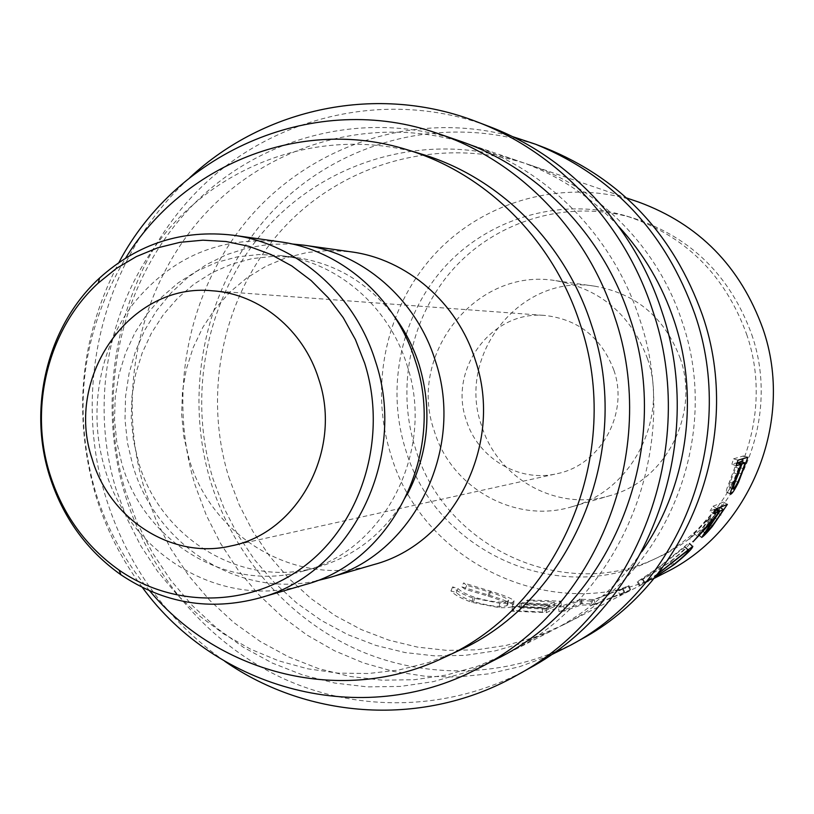 <?xml version="1.0" encoding="UTF-8"?>
<svg xmlns="http://www.w3.org/2000/svg" width="814" height="814" viewBox="0 0 814 814"><rect width="100%" height="100%" fill="white"/><g stroke="black" fill="none" stroke-linecap="round" stroke-linejoin="round"><path stroke-width="0.61" stroke-dasharray="4.07 3.05" d="M549.674 655.626L519.474 666.737L488.319 673.9L456.674 677.065L425.01 676.231L393.793 671.479L363.441 662.911L334.371 650.691L306.98 635.042L281.613 616.218L258.587 594.495L238.207 570.197L220.706 543.66L206.308 515.252L195.177 485.358C166.738 392.847 188.268 287.261 251.587 215.13C315.028 143.295 417.511 110.439 512.22 136.508M580.901 639.478C511.945 677.655 428.54 680.657 358.496 650.203C288.543 619.271 234.208 556.766 211.08 483.048C181.888 388.41 206.41 279.975 274.491 209.188C342.613 138.624 450.834 112.098 545.441 148.016M224.725 661.243C167.175 620.736 127.635 566.412 106.115 498.27C70.879 386.223 103.978 255.545 189.835 177.605M528.449 668.772C452.93 710.571 361.874 713.379 285.602 679.578C209.442 645.248 150.458 576.434 125.315 495.482C93.6 391.575 119.994 272.649 193.874 194.668C267.796 116.972 385.704 87.24 489.326 126.557M613.898 370.248C601.577 337.8 578.744 319.556 545.411 315.506C492.063 309.829 448.005 369.088 466.269 420.166C477.665 458.038 518.864 482.804 556.827 473.728C600.427 465.313 629.232 413.756 613.898 370.248M680.321 358.638C665.018 317.898 636.568 293.752 594.983 286.213C520.777 273.29 456.003 354.792 481.562 425.559C497.395 478.591 557.315 512.047 610.093 495.604C665.404 480.972 700.03 414.519 680.321 358.638M647.547 358.862C631.064 314.855 600.488 288.797 555.83 280.688C476.159 266.839 406.878 354.731 434.289 430.993C451.251 488.146 515.466 524.328 572.13 506.684C631.522 491.005 668.772 419.241 647.547 358.862M304.843 584.727C221.988 610.449 129.457 554.71 104.894 468.813C87.922 413.064 98.586 349.674 132.977 304.161C171.388 256.868 220.421 236.091 280.108 241.829M406.878 364.774C436.223 450.274 384.188 551.434 303.307 571.102C227.869 593.141 144.404 542.226 121.988 464.194L116.768 442.114L114.509 419.515L115.242 396.825L118.956 374.481L125.59 352.94L135.032 332.621L147.09 313.929L161.548 297.242L178.134 282.916L196.53 271.245L216.371 262.505L237.281 256.878L258.811 254.538L280.535 255.535C336.915 261.955 388.665 305.962 406.878 364.774M407.061 494.81C385.938 531.888 355.962 556.054 317.134 567.307C242.877 589.01 160.673 539.021 138.604 462.332L133.465 440.639L131.237 418.416L131.97 396.113L135.633 374.165L142.175 352.991L151.465 333.028L163.349 314.652L177.594 298.26L193.936 284.178L212.057 272.721L231.603 264.133L252.177 258.608L273.382 256.308L294.77 257.305C334.808 262.871 367.938 282.478 394.169 316.137M316.239 580.911C238.268 598.351 155.8 544.79 132.865 465.608L127.462 442.938L125.01 419.729L125.549 396.408L129.07 373.402L135.531 351.139L144.811 330.036L156.746 310.48L171.133 292.847L187.719 277.493L206.217 264.713L226.261 254.782L247.507 247.924L269.536 244.281L291.921 243.966M373.667 564.631C297.354 588.339 211.803 537.698 189.133 459.147L183.872 436.996L181.634 414.316L182.458 391.554L186.335 369.159L193.183 347.588L202.879 327.259L215.242 308.598L230.047 291.992L247.008 277.798L265.781 266.31L285.999 257.794L307.254 252.462L329.11 250.458L351.099 251.841M149.634 590.791C124.898 561.619 106.827 528.561 95.401 491.595C71.937 408.882 82.01 331.054 125.631 258.109M457.315 651.302L428.49 662.586L398.677 670.024L368.325 673.524L337.902 673.117L307.845 668.833L278.581 660.795L250.529 649.155L224.064 634.137L199.542 615.964L177.279 594.932L157.56 571.347L140.629 545.553L126.699 517.908L115.934 488.797C88.523 398.86 109.544 296.164 170.828 226.689C232.204 157.489 331.044 127.004 421.438 154.06M746.621 334.269C777.024 421.062 732.447 524.623 651.515 560.439C555.993 607.509 434.432 549.491 405.494 449.216C385.582 386.111 401.322 313.777 446.103 265.415C490.964 217.196 562.362 196.805 626.668 216.097C684.95 235.327 724.938 274.725 746.621 334.269M751.749 334.585C781.715 420.075 737.779 522.089 657.977 557.417C563.787 603.835 443.823 546.723 415.272 447.883C395.624 385.673 411.172 314.377 455.372 266.717C499.643 219.21 570.095 199.145 633.506 218.162C690.974 237.128 730.392 275.936 751.749 334.585M142.328 587.393C121.601 559.656 106.105 529.11 95.818 495.746C72.456 414.55 80.148 336.803 118.885 262.525M496.133 659.238L465.262 672.567L433.17 681.664L400.376 686.436L367.389 686.884L334.727 683.048L302.869 675.04L272.283 663.054L243.417 647.293L216.646 628.042L192.338 605.616L170.828 580.362L152.381 552.655L137.24 522.914L125.6 491.544C96.154 395.065 119.699 284.758 186.905 211.284C254.192 138.085 362.016 107.906 458.709 140.629M144.475 488.888L155.912 519.637L170.798 548.789L188.919 575.936L210.053 600.681L233.933 622.649L260.236 641.493L288.594 656.908L318.63 668.64L349.918 676.454L381.99 680.178L414.367 679.721L446.56 675.01L478.052 666.066L508.333 652.991C621.947 597.934 683.577 445.98 639.478 318.528C613.074 236.579 548.28 170.747 471.693 145.065C376.821 112.953 270.93 142.43 204.792 214.153C138.726 286.141 115.537 394.302 144.475 488.888M641.951 551.556C618.131 585.622 588.319 611.894 552.523 630.372L524.358 642.551L495.054 650.905L465.079 655.362L434.91 655.901L405.016 652.543L375.834 645.41L347.802 634.635L321.316 620.431L296.744 603.042L274.43 582.743L254.67 559.859L237.729 534.717L223.819 507.712L213.126 479.212C186.08 391.524 207.906 291.158 269.749 224.562C331.654 158.201 430.484 131.237 518.671 161.101C556.745 174.247 590.018 195.96 618.477 226.261M654.883 577.411L639.397 585.836L657.865 573.697M593.365 605.016L580.718 605.077L564.57 610.999L559.065 611.66L581.471 603.652L595.319 603.917L630.708 589.784L620.085 595.39L624.124 592.857L593.365 605.016L592.053 600.64L622.384 588.705L624.124 592.857M526.109 604.955L554.446 606.461L549.908 608.587L521.347 607.061L519.739 607.773L548.382 609.299L542.551 612.036L513.634 610.469L511.986 611.202L546.489 612.606L561.314 605.585L527.676 604.253L526.109 604.955L526.485 600.6L528.052 599.918L527.676 604.253M461.894 586.894L465.12 589.265L488.095 596.102C499.593 599.704 506.186 602.492 507.865 604.476L506.929 605.636C500.875 607.519 489.774 606.186 473.626 601.627C465.343 598.738 459.564 595.716 456.308 592.561L450.956 590.923C454.538 594.892 461.497 598.687 471.835 602.319L499.053 607.62C505.86 607.885 510.297 607.519 512.372 606.532L513.502 605.138C511.518 602.93 503.5 599.664 489.448 595.339L461.894 586.894L463.563 582.946L466.707 585.276L489.265 591.961C500.468 595.461 506.888 598.178 508.526 600.121L507.57 601.281C501.556 603.133 490.639 601.841 474.827 597.395C466.707 594.566 461.07 591.605 457.916 588.512L452.645 586.914C456.115 590.801 462.912 594.515 473.036 598.066L499.755 603.245C506.45 603.489 510.836 603.133 512.901 602.167L514.061 600.763C512.118 598.595 504.304 595.41 490.618 591.198L463.563 582.946M228.754 477.014L239.275 504.995L252.961 531.522L269.638 556.196L289.082 578.662L311.029 598.585L335.205 615.649L361.253 629.578L388.827 640.13L417.531 647.12L446.927 650.386L476.587 649.837L506.054 645.441L534.859 637.209L562.545 625.244C666.31 574.867 722.303 437.362 682.254 322.079C658.261 247.934 599.297 188.217 529.314 164.743C442.653 135.389 345.451 161.782 284.524 226.923C223.657 292.297 202.137 390.893 228.754 477.014M665.353 572.608C560.337 629.141 422.71 565.923 390.74 454.192C368.732 384.32 386.823 304.171 437.301 251.414C487.84 198.809 567.897 178.083 638.624 202.065M465.12 589.265L466.707 585.276M488.095 596.102L489.265 591.961M506.929 605.636L507.57 601.281M473.626 601.627L474.827 597.395M456.308 592.561L457.916 588.512M450.956 590.923L452.645 586.914M471.835 602.319L473.036 598.066M499.053 607.62L499.755 603.245M512.372 606.532L512.901 602.167M489.448 595.339L490.618 591.198M554.446 606.461L554.232 602.055L526.485 600.6M554.232 602.055L549.694 604.151L521.723 602.665L520.115 603.367L519.739 607.773M549.908 608.587L549.694 604.151M521.347 607.061L521.723 602.665M548.382 609.299L548.158 604.853L520.115 603.367M548.158 604.853L542.338 607.539L514.021 606.023L512.362 606.745L511.986 611.202M542.551 612.036L542.338 607.539M513.634 610.469L514.021 606.023M546.489 612.606L546.153 608.089L512.362 606.745M546.153 608.089L560.988 601.2L528.052 599.918M561.314 605.585L560.988 601.2M592.053 600.64L590.872 600.966L592.165 605.351M564.57 610.999L563.858 606.511L579.894 600.691L580.718 605.077M579.894 600.691L590.872 600.966M563.858 606.511L558.465 607.163L559.065 611.66M625.203 593.05L623.209 588.909L628.927 585.683L594.016 599.552L580.728 599.297L581.471 603.652M580.728 599.297L558.465 607.163M581.481 599.175L582.244 603.54M594.016 599.552L595.319 603.917M628.225 585.978L629.995 590.079M628.927 585.683L630.708 589.784M623.209 588.909L618.202 591.198L620.085 595.39M622.384 588.705L618.202 591.198M640.17 585.48L638.023 581.471L637.23 581.827L658.384 567.551L688.756 543.101L689.58 543.121C689.214 545.512 683.129 551.495 671.316 561.09C655.056 572.262 643.966 579.049 638.023 581.471M661.151 571.255L658.384 567.551M692.022 546.306L688.756 543.101M673.87 564.478L671.316 561.09M684.889 547.008L659.818 566.798L642.775 578.856C647.679 576.709 656.725 571.031 669.912 561.833C679.741 553.968 684.961 549.023 685.551 546.988L684.889 547.008L687.433 549.643M659.818 566.798L662.433 570.288M642.775 578.856L645.024 582.814L655.087 577.157M657.346 574.348L645.024 582.814M669.912 561.833L672.618 565.435M720.166 507.529L708.801 523.646C703.55 529.904 700.04 533.475 698.28 534.371L708.75 518.528L689.55 538.715L692.999 541.819M711.924 526.109L708.801 523.646M701.302 537.057L698.28 534.371M711.904 520.797L708.75 518.528M697.578 536.436L694.027 533.445L689.55 538.715M694.027 533.445L712.606 512.851L716.412 515.404M716.269 509.829L715.028 509.035L712.606 512.851M715.028 509.035L710.073 511.07L713.98 513.573M716.961 508.648L712.983 506.247L710.073 511.07M712.983 506.247L723.493 502.045L720.329 507.264M727.37 504.375L723.493 502.045M709.869 518.03L701.831 530.189C704.456 528.225 708.272 523.738 713.268 516.727L719.596 507.163L716.116 508.597L709.869 518.03L712.596 519.983M705.311 533.119L701.831 530.189M716.758 509.004L716.116 508.597M741.696 461.792L734.401 480.464C730.84 487.515 728.306 491.381 726.8 492.053L726.353 492.002C725.996 491.117 727.044 487.718 729.497 481.807L736.558 462.83L731.867 464.255L736.273 465.75M737.82 482.01L734.401 480.464M730.3 493.874L726.8 492.053M733.679 483.689L729.497 481.807M737.138 463.024L736.558 462.83M738.003 460.195L733.567 458.821L731.867 464.255M733.567 458.821L743.528 455.932L742.653 458.811M747.852 457.264L743.528 455.932M737.392 463.115L733.913 472.812C730.758 480.301 729.13 485.052 729.018 487.047L729.242 487.077C731.359 485.124 733.974 480.148 737.087 472.151L740.882 461.518M733.333 489.082L729.242 487.077M737.423 474.196L733.913 472.812M720.217 514.59L717.002 512.393M716.941 519.373L713.268 516.727M743.213 468.701L739.753 467.409M739.448 468.63L735.134 467.063M741.3 473.84L737.087 472.151M212.485 290.812L545.411 315.506M555.83 280.688L594.983 286.213M303.307 571.102L317.134 567.307M651.515 560.439L657.977 557.417M508.333 652.991L552.523 630.372M562.545 625.244L654.08 578.388M529.314 164.743L626.627 197.975M471.693 145.065L518.671 161.101M626.668 216.097L633.506 218.162M280.535 255.535L294.77 257.305M572.13 506.684L610.093 495.604M230.891 545.96L556.827 473.728M508.526 600.121L507.865 604.476M514.061 600.763L513.502 605.138M637.23 581.827L639.397 585.836M689.58 543.121L692.633 546.123M642.144 579.11L644.413 583.068M685.551 546.988L687.81 549.328M697.832 534.36L701.241 537.393M704.314 532.468L701.587 530.179M726.353 492.002L730.402 494.108M731.817 488.42L729.018 487.047"/><path stroke-width="1.22" d="M49.746 473.728C62.505 514.204 85.602 546.316 119.027 570.065C175.722 609.391 254.141 607.427 308.933 562.576C363.766 517.887 387.433 434.615 364.641 363.095L355.423 339.57L343.243 317.684L328.368 297.873L311.111 280.525L291.829 265.985L270.94 254.507L248.87 246.306L226.048 241.514L202.951 240.181L180.016 242.318L157.682 247.822L136.365 256.583L116.453 268.396L98.321 283.018C48.341 328.724 28.795 406.878 49.746 473.728M375.274 360.744C408.679 458.557 350.519 574.257 259.269 598.036C209.88 611.151 163.777 603.408 120.96 574.806C86.396 550.233 62.515 517.032 49.339 475.203C27.686 406.105 47.873 325.346 99.542 278.052C137.82 243.59 182.326 229.314 233.089 235.205C296.561 243.508 354.578 293.813 375.274 360.744M512.22 136.508L535.073 144.047C612.209 175.295 665.506 232.071 694.942 314.387C738.003 438.522 680.728 586.599 571.204 644.891L549.674 655.626M535.073 144.047L545.441 148.016C621.224 178.714 673.575 234.432 702.462 315.181C744.729 436.935 688.512 582.183 580.901 639.478L571.204 644.891M189.835 177.605C264.631 107.763 377.91 83.354 476.678 121.724C557.03 151.994 624.307 222.761 652.482 309.92C700.02 447.476 636.802 611.518 516.625 675.376C424.389 727.523 308.781 719.627 224.725 661.243M476.678 121.724L489.326 126.557C568.141 156.257 634.075 225.57 661.69 310.887C708.261 445.533 646.326 606.115 528.449 668.772L516.625 675.376M92.104 458.852C64.113 377.126 130.332 282.143 212.485 290.812C259.554 293.762 303.724 329.975 318.762 379.212C342.887 449.877 298.056 533.221 230.891 545.96C172.415 559.92 109.595 519.485 92.104 458.852M233.089 235.205L280.108 241.829C340.486 249.735 395.563 297.283 415.181 360.47C446.845 452.777 391.646 562.067 304.843 584.727L259.269 598.036M394.169 316.137C405.097 330.749 413.4 346.906 419.088 364.611C432.61 410.103 428.602 453.5 407.061 494.81M291.921 243.966L303.714 245.156C362.535 252.869 416.117 299.033 435.185 360.337C465.974 449.888 412.281 555.952 327.737 578.042L316.239 580.911M303.714 245.156L351.099 251.841C406.735 259.137 457.305 302.523 475.284 360.053C504.304 444.098 453.632 543.691 373.667 564.631L327.737 578.042M125.631 258.109C182.885 164.886 300.417 116.443 406.654 149.593C485.47 172.873 553.164 239.601 580.056 323.779C624.613 452.96 559.411 606.837 443.325 657.844C342.948 705.901 219.678 674.837 149.634 590.791M406.654 149.593L421.438 154.06C498.697 176.882 564.987 242.175 591.32 324.491C634.93 450.803 571.102 601.281 457.315 651.302L443.325 657.844M118.885 262.525C177.879 150.509 315.964 90.425 438.186 133.618C518.569 160.562 586.731 229.955 614.529 316.463C660.978 451.007 596.072 611.395 476.821 669.118C362.067 729.415 216.789 689.784 142.328 587.393M438.186 133.618L458.709 140.629C536.772 166.799 602.879 234.015 629.822 317.735C674.826 447.924 611.935 603.143 496.133 659.238L476.821 669.118M618.477 226.261C643.732 253.622 662.362 285.348 674.368 321.428C699.938 398.077 687.209 486.762 641.951 551.556M747.852 457.264L738.522 482.326C734.889 489.529 732.335 493.477 730.84 494.159L730.402 494.108C730.056 493.233 731.155 489.753 733.679 483.689L740.913 464.306L736.273 465.75L738.003 460.195L747.852 457.264M727.37 504.375L712.352 526.444C707 532.834 703.438 536.477 701.678 537.393L712.474 521.204L692.999 541.819L716.412 515.404L718.894 511.507L713.98 513.573L716.961 508.648L727.37 504.375M657.865 573.697L692.816 546.306C692.409 548.717 686.151 554.843 674.023 564.672L654.883 577.411M626.627 197.975L638.624 202.065C698.921 224.186 740.353 266.422 762.922 328.775C795.237 421.133 750.03 531.369 665.353 572.608L654.08 578.388M687.433 549.643L688.074 550.295L657.346 574.348M655.087 577.157L672.618 565.435C682.722 557.366 688.084 552.309 688.715 550.264L688.074 550.295M712.474 521.204L711.904 520.797M718.894 511.507L716.269 509.829M713.583 520.695L705.311 533.119C707.946 531.125 711.823 526.536 716.941 519.373L723.422 509.605L719.973 511.06L713.583 520.695L712.596 519.983M719.973 511.06L716.758 509.004M723.422 509.605L719.983 507.407M738.522 482.326L737.82 482.01M730.84 494.159L730.3 493.874M740.913 464.306L737.138 463.024M742.653 458.811L741.696 461.792M745.176 462.973L741.3 473.84C738.105 482 735.449 487.087 733.333 489.082L733.119 489.051C733.261 487.016 734.94 482.163 738.166 474.501L741.92 463.98L745.176 462.973L740.882 461.518L737.392 463.115M738.166 474.501L737.423 474.196M741.92 463.98L737.586 462.515M720.726 514.947L720.217 514.59M743.986 468.996L743.213 468.701M119.027 570.065L120.96 574.806M687.81 549.328L688.583 550.132M705.077 533.109L704.314 532.468M733.119 489.051L731.817 488.42M98.321 283.018L99.542 278.052"/></g></svg>

